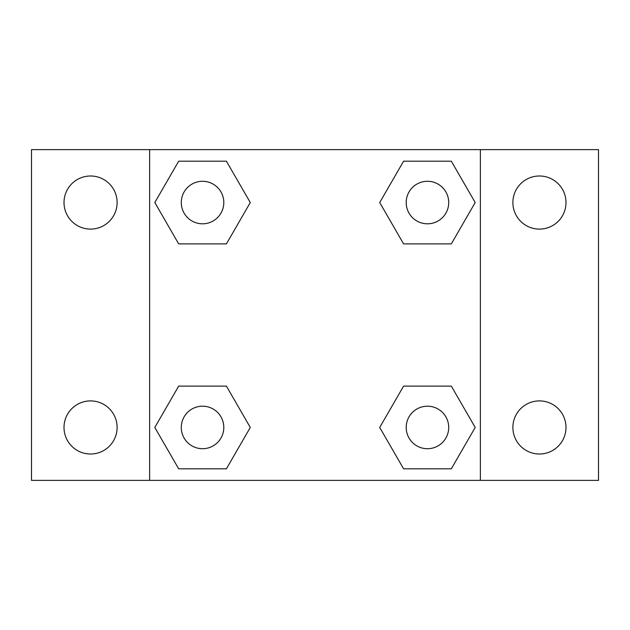 <?xml version="1.0" encoding="UTF-8"?>
<svg xmlns="http://www.w3.org/2000/svg" width="630" height="630" viewBox="0 0 630 630"><rect width="100%" height="100%" fill="white"/><g stroke="black" fill="none" stroke-linecap="round" stroke-linejoin="round"><path stroke-width="0.94" d="M90.562 454.009A26.554 26.554 0 0 0 113.557 414.178A26.554 26.554 0 0 0 67.567 414.178A26.554 26.554 0 0 0 90.562 454.009M539.438 454.009A26.554 26.554 0 0 0 562.433 414.178A26.554 26.554 0 0 0 516.442 414.178A26.554 26.554 0 0 0 539.438 454.009M539.438 229.1A26.554 26.554 0 0 0 562.433 189.268A26.554 26.554 0 0 0 516.442 189.268A26.554 26.554 0 0 0 539.438 229.1M90.562 229.1A26.554 26.554 0 0 0 113.557 189.268A26.554 26.554 0 0 0 67.567 189.268A26.554 26.554 0 0 0 90.562 229.1M598.5 480.375L31.5 480.375L31.5 149.625L598.5 149.625L598.5 480.375M178.676 386.111L226.414 386.111L250.283 427.455L226.414 468.799L178.676 468.799L154.807 427.455L178.676 386.111L226.414 386.111L178.676 386.111M403.586 161.201L451.324 161.201L475.193 202.545L451.324 243.889L403.586 243.889L379.717 202.545L403.586 161.201L451.324 161.201L403.586 161.201M149.625 480.375L149.625 149.625M480.375 149.625L480.375 480.375M178.676 161.201L226.414 161.201L250.283 202.545L226.414 243.889L178.676 243.889L154.807 202.545L178.676 161.201L226.414 161.201L178.676 161.201M403.586 386.111L451.324 386.111L475.193 427.455L451.324 468.799L403.586 468.799L379.717 427.455L403.586 386.111L451.324 386.111L403.586 386.111M451.324 468.799L403.586 468.799L451.324 468.799M448.717 427.455A21.262 21.262 0 0 0 416.824 409.043A21.262 21.262 0 0 0 416.824 445.867A21.262 21.262 0 0 0 448.717 427.455M226.414 468.799L178.676 468.799L226.414 468.799M223.807 427.455A21.262 21.262 0 0 0 191.914 409.043A21.262 21.262 0 0 0 191.914 445.867A21.262 21.262 0 0 0 223.807 427.455M451.324 243.889L403.586 243.889L451.324 243.889M448.717 202.545A21.262 21.262 0 0 0 416.824 184.133A21.262 21.262 0 0 0 416.824 220.957A21.262 21.262 0 0 0 448.717 202.545M226.414 243.889L178.676 243.889L226.414 243.889M223.807 202.545A21.262 21.262 0 0 0 191.914 184.133A21.262 21.262 0 0 0 191.914 220.957A21.262 21.262 0 0 0 223.807 202.545"/></g></svg>
